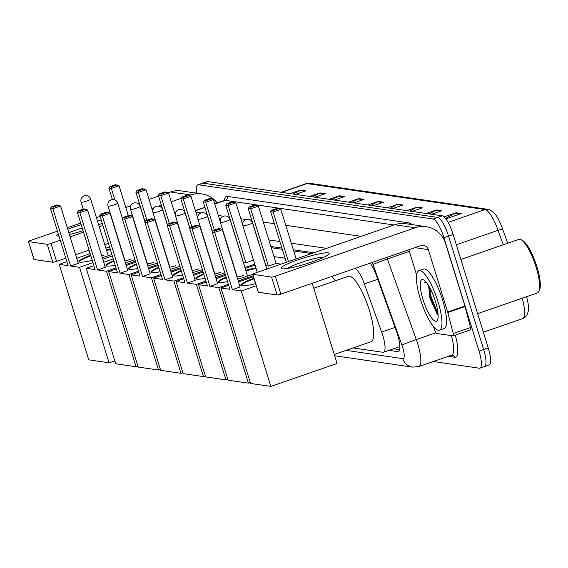 <?xml version="1.0" encoding="UTF-8"?>
<svg xmlns="http://www.w3.org/2000/svg" width="568" height="568" viewBox="0 0 568 568"><rect width="100%" height="100%" fill="white"/><g stroke="black" fill="none" stroke-linecap="round" stroke-linejoin="round"><path stroke-width="0.85" d="M311.541 253.569L293.706 250.964M282.289 249.295L271.234 247.684M285.051 258.22L274.003 256.608M353.14 347.935L382.938 352.288A18.893 4.792 -109.1 0 0 383.577 352.238A18.893 4.792 -109.1 0 0 381.646 332.039L364.379 283.929A18.893 4.792 -109.1 0 0 354.908 268.451M196.734 193.177A18.893 4.792 70.9 0 1 197.891 184.82A18.893 4.792 70.9 0 1 198.537 184.763L433.093 219.014A18.893 4.792 70.9 0 1 443.935 237.694L479.03 351.081A18.893 4.792 70.9 0 1 479.917 368.163A18.893 4.792 70.9 0 1 479.278 368.213L433.334 361.504M197.891 184.82L202.492 183.223A18.893 4.792 70.9 0 1 203.138 183.173L437.694 217.416A18.893 4.792 70.9 0 1 448.535 236.096L483.638 349.483A18.893 4.792 70.9 0 1 484.525 366.566A18.893 4.792 70.9 0 1 483.879 366.616M389.002 350.357L397.77 351.635A18.893 4.792 -109.1 0 0 398.409 351.585A18.893 4.792 -109.1 0 0 396.485 331.385L376.62 276.062A18.893 4.792 -109.1 0 0 370.13 263.183M313.841 252.767L293.336 249.778M281.92 248.109L270.872 246.498M399.673 349.647L393.61 348.759M484.525 366.566L489.126 364.968A18.893 4.792 70.9 0 0 488.239 347.893L453.143 234.499A18.893 4.792 70.9 0 0 442.302 215.826L207.746 181.575A18.893 4.792 70.9 0 0 207.1 181.625L202.492 183.223A18.893 4.792 70.9 0 1 203.138 183.173L437.694 217.416A18.893 4.792 70.9 0 1 448.535 236.096L483.638 349.483A18.893 4.792 70.9 0 1 484.525 366.566L479.917 368.163M487.777 209.308A6.298 6.042 98.3 0 0 485.022 209.571L306.976 183.571A6.298 6.042 -81.7 0 1 309.738 183.308L487.777 209.308C492.648 210.572 496.531 214.619 499.435 221.449A20.654 5.24 70.9 0 1 502.588 228.961L507.714 243.239M526.6 296.681A20.654 5.24 70.9 0 1 527.367 299.847C529.781 309.965 528.219 316.213 522.681 318.577A25.191 6.39 -109.1 0 0 522.205 298.207M406.844 210.643L417.068 207.1L422.365 207.874L412.141 211.417M426.27 213.483L436.494 209.94L441.797 210.714L431.573 214.257M444.126 216.862L455.926 212.78L461.223 213.547L445.887 218.865M348.56 202.137L358.784 198.594L364.081 199.368L353.857 202.911M329.128 199.297L339.352 195.754L344.655 196.528L334.431 200.071M309.702 196.464L319.926 192.921L325.223 193.695L314.999 197.238M290.269 193.624L300.493 190.081L305.797 190.855L295.573 194.398M387.419 207.81L397.643 204.267L402.939 205.041L392.715 208.584M367.986 204.97L378.21 201.427L383.506 202.201L373.282 205.744M370.968 205.41L377.436 201.782A5.041 4.835 -81.7 0 1 378.21 201.427M390.394 208.243L396.862 204.615A5.041 4.835 -81.7 0 1 397.643 204.267M293.251 194.057L299.719 190.429A5.041 4.835 -81.7 0 1 300.493 190.081M312.684 196.897L319.145 193.269A5.041 4.835 -81.7 0 1 319.926 192.921M332.11 199.73L338.578 196.102A5.041 4.835 -81.7 0 1 339.352 195.754M351.535 202.57L358.003 198.942A5.041 4.835 -81.7 0 1 358.784 198.594M445.596 218.488L455.145 213.128A5.041 4.835 -81.7 0 1 455.926 212.78M429.252 213.916L435.72 210.288A5.041 4.835 -81.7 0 1 436.494 209.94M409.826 211.083L416.294 207.455A5.041 4.835 -81.7 0 1 417.068 207.1M58.98 236.125A25.191 3.181 162.8 0 1 57.808 236.054A25.191 3.181 162.8 0 1 57.567 236.011A25.191 3.181 162.8 0 1 58.255 233.782M67.755 229.259A25.191 3.181 162.8 0 1 81.196 224.644M97.348 220.632A25.191 3.181 162.8 0 1 101.246 220.107M99.691 224.41A20.15 2.542 -17.2 0 0 98.527 224.417M82.239 228.002A20.15 2.542 -17.2 0 0 68.842 232.759M217.21 202.975A25.191 24.161 98.3 0 0 201.91 193.929L181.419 190.94A25.191 24.161 98.3 0 0 170.393 191.998L168.064 192.8M201.91 193.929A25.191 24.161 98.3 0 0 190.876 194.987L189.307 195.534M102.176 223.125A25.191 3.181 162.8 0 1 98.669 224.885M83.077 230.707A25.191 3.181 162.8 0 1 69.374 234.492M158.564 196.095L149.036 199.396M139.188 202.811L137.612 203.358M130.775 205.722L125.762 207.462M110.164 212.865L109.581 213.071M100.082 216.358L96.418 217.629M80.713 223.075L67.287 227.725M57.439 231.141L30.523 240.463A3.152 0.398 -17.2 0 0 28.4 241.528A3.152 0.398 -17.2 0 0 28.528 241.592L34.073 259.498A3.152 0.398 162.8 0 1 33.945 259.427A3.152 0.398 162.8 0 1 34.009 259.299M47.25 244.325A3.152 0.398 -17.2 0 0 51.013 243.459L56.559 261.358A3.152 0.398 162.8 0 1 52.796 262.231L47.25 244.325L28.528 241.592M180.901 198.445L171.231 201.796M161.383 205.211L158.628 206.163M154.084 207.739L151.855 208.513M132.358 215.265L130.832 215.797M102.907 225.475L99.244 226.746M83.531 232.184L70.105 236.842M60.258 240.25L51.013 243.459M52.796 262.231L34.073 259.498M56.559 261.358L65.803 258.156M75.65 254.741L89.077 250.09M104.782 244.645L108.445 243.381M111.882 254.471A24.559 3.103 162.8 0 1 102.318 257.652M92.264 260.385A24.559 3.103 162.8 0 1 80.01 262.146A24.559 3.103 162.8 0 1 78.995 261.628A24.559 3.103 162.8 0 1 90.639 255.153M70.595 266.016L52.859 208.719L50.389 208.357L68.124 265.654L59.207 264.347L88.764 359.835L109.07 362.803L79.513 267.315L70.595 266.016L78.306 263.339L60.57 206.049L52.859 208.719L53.293 207.079L51.525 206.816L50.389 208.357M106.429 249.956A24.559 3.103 162.8 0 1 110.171 248.954M79.513 267.315L92.96 262.657M102.808 259.242L112.336 255.941M109.539 246.91L105.875 248.173M90.17 253.619L76.737 258.27M66.896 261.685L59.207 264.347M109.07 362.803L114.828 360.808M51.525 206.816L56.935 204.941L58.703 205.204L53.293 207.079M60.57 206.049L58.703 205.204M112.414 199.553L108.864 188.093L110 186.552L115.41 184.678L119.053 185.786L128.297 215.641M119.053 185.786L111.342 188.455L114.899 199.957M117.178 184.934L111.768 186.815L111.342 188.455L108.864 188.093M110 186.552L111.768 186.815M79.2 261.891A24.559 3.103 162.8 0 1 90.823 255.749M101.764 255.877A5.041 0.639 -17.2 0 0 104.05 255.167M106.614 250.552A24.559 3.103 162.8 0 1 110.355 249.551M134.971 259.775A24.559 3.103 162.8 0 1 125.343 262.743M115.205 265.213A24.559 3.103 162.8 0 1 106.997 266.087A24.559 3.103 162.8 0 1 105.982 265.568A24.559 3.103 162.8 0 1 113.792 260.648M97.582 269.956L79.847 212.659L77.376 212.304L95.112 269.594L86.194 268.288L115.751 363.776L136.064 366.743L106.5 271.255L97.582 269.956L105.293 267.279L87.564 209.99L79.847 212.659L80.28 211.019L78.512 210.756L77.376 212.304M106.5 271.255L116.049 267.947M125.897 264.539L135.425 261.23M113.259 258.909L103.731 262.21M93.883 265.625L86.194 268.288M136.064 366.743L137.917 366.097M78.512 210.756L83.922 208.882L85.69 209.145L80.28 211.019M87.564 209.99L85.69 209.145M145.053 221.761L135.851 192.034L136.987 190.493L142.398 188.619L146.04 189.726L152.785 211.509M146.04 189.726L138.329 192.396L146.949 220.242M144.166 188.874L138.755 190.756L138.329 192.396L135.851 192.034M136.987 190.493L138.755 190.756M106.195 265.831A24.559 3.103 162.8 0 1 113.976 261.244M124.846 260.279A5.041 0.639 -17.2 0 0 124.818 260.392A5.041 0.639 -17.2 0 0 131.038 259.107M157.442 263.055A24.559 3.103 162.8 0 1 147.808 266.023M137.676 268.494A24.559 3.103 162.8 0 1 129.461 269.367A24.559 3.103 162.8 0 1 128.446 268.849A24.559 3.103 162.8 0 1 136.256 263.928M120.047 273.236L102.318 215.939L99.84 215.584L117.576 272.874L108.658 271.568L138.216 367.056L158.529 370.024L128.971 274.536L120.047 273.236L127.764 270.56L110.029 213.27L102.318 215.939L102.744 214.299L100.976 214.044L99.84 215.584M128.971 274.536L138.521 271.227M148.362 267.819L157.89 264.51M135.724 262.189L126.195 265.497M116.348 268.905L108.658 271.568M158.529 370.024L160.389 369.377M100.976 214.044L106.386 212.162L108.154 212.425L102.744 214.299M110.029 213.27L108.154 212.425M167.524 225.042L158.323 195.314L159.459 193.773L164.869 191.899L168.504 193.006L175.249 214.789M168.504 193.006L160.794 195.676L169.413 223.522M166.63 192.161L161.22 194.036L160.794 195.676L158.323 195.314M159.459 193.773L161.22 194.036M128.659 269.111A24.559 3.103 162.8 0 1 136.441 264.525M147.311 263.559A5.041 0.639 -17.2 0 0 147.282 263.673A5.041 0.639 -17.2 0 0 153.509 262.388M179.907 266.335A24.559 3.103 162.8 0 1 170.279 269.303M160.141 271.774A24.559 3.103 162.8 0 1 151.926 272.647A24.559 3.103 162.8 0 1 150.911 272.129A24.559 3.103 162.8 0 1 158.728 267.209M142.518 276.517L124.782 219.22L122.312 218.865L140.047 276.154L131.123 274.848L160.68 370.336L180.993 373.304L151.436 277.816L142.518 276.517L150.229 273.84L132.493 216.55L124.782 219.22L125.208 217.579L123.448 217.324L122.312 218.865M151.436 277.816L160.985 274.507M170.833 271.099L180.361 267.798M158.188 265.476L148.66 268.778M138.819 272.186L131.123 274.848M180.993 373.304L182.853 372.658M123.448 217.324L128.858 215.442L130.619 215.705L125.208 217.579M132.493 216.55L130.619 215.705M189.989 228.322L180.787 198.594L181.923 197.053L187.334 195.179L190.976 196.287L197.714 218.069M190.976 196.287L183.258 198.956L191.877 226.802M189.101 195.442L183.691 197.316L183.258 198.956L180.787 198.594M181.923 197.053L183.691 197.316M151.123 272.391A24.559 3.103 162.8 0 1 158.912 267.805M169.775 266.839A5.041 0.639 -17.2 0 0 169.747 266.953A5.041 0.639 -17.2 0 0 175.974 265.668M202.371 269.615A24.559 3.103 162.8 0 1 192.744 272.583M182.605 275.054A24.559 3.103 162.8 0 1 174.397 275.927A24.559 3.103 162.8 0 1 173.382 275.409A24.559 3.103 162.8 0 1 181.192 270.489M164.983 279.797L147.247 222.5L144.776 222.145L162.512 279.435L153.594 278.135L183.152 373.616L203.458 376.584L173.9 281.096L164.983 279.797L172.693 277.12L154.965 219.83L147.247 222.5L147.68 220.86L145.912 220.604L144.776 222.145M173.9 281.096L183.45 277.787M193.297 274.379L202.826 271.078M180.652 268.756L171.124 272.058M161.284 275.466L153.594 278.135M203.458 376.584L205.318 375.938M145.912 220.604L151.322 218.73L153.09 218.985L147.68 220.86M154.965 219.83L153.09 218.985M212.453 231.602L203.252 201.874L204.388 200.334L209.798 198.459L213.44 199.567L220.185 221.35M213.44 199.567L205.73 202.236L214.349 230.083M211.566 198.722L206.156 200.596L205.73 202.236L203.252 201.874M204.388 200.334L206.156 200.596M173.595 275.672A24.559 3.103 162.8 0 1 181.377 271.085M192.247 270.119A5.041 0.639 -17.2 0 0 192.211 270.233A5.041 0.639 -17.2 0 0 198.438 268.948M224.843 272.896A24.559 3.103 162.8 0 1 215.208 275.87M205.069 278.334A24.559 3.103 162.8 0 1 196.862 279.207A24.559 3.103 162.8 0 1 195.846 278.689A24.559 3.103 162.8 0 1 203.656 273.769M187.447 283.077L169.718 225.787L167.24 225.425L184.976 282.715L176.059 281.416L205.616 376.896L225.929 379.864L196.372 284.376L187.447 283.077L195.165 280.4L177.429 223.11L169.718 225.787L170.144 224.14L168.376 223.884L167.24 225.425M196.372 284.376L205.921 281.068M215.762 277.66L225.29 274.358M244.9 267.556L254.748 264.148M225.723 205.154L226.859 203.614L232.269 201.739L235.905 202.847L228.194 205.517L225.723 205.154L243.459 262.451L245.93 262.814L253.52 260.179M203.124 272.036L193.596 275.338M183.748 278.746L176.059 281.416M225.929 379.864L227.782 379.218M168.376 223.884L173.787 222.01L175.555 222.266L170.144 224.14M177.429 223.11L175.555 222.266M235.905 202.847L242.65 224.63M234.03 202.002L228.62 203.876L228.194 205.517L245.93 262.814M226.859 203.614L228.62 203.876M196.059 278.952A24.559 3.103 162.8 0 1 203.841 274.365M214.711 273.4A5.041 0.639 -17.2 0 0 214.683 273.513A5.041 0.639 -17.2 0 0 220.909 272.228M331.968 276.403A34.641 8.79 70.9 0 1 335.255 280.819M252.71 274.252A24.559 3.103 162.8 0 1 237.68 279.151M227.541 281.614A24.559 3.103 162.8 0 1 219.326 282.488A24.559 3.103 162.8 0 1 218.311 281.969A24.559 3.103 162.8 0 1 226.128 277.049M209.919 286.357L192.183 229.067L189.712 228.705L207.441 285.995L198.523 284.696L228.08 380.177L248.394 383.144L218.836 287.656L209.919 286.357L217.629 283.68L199.893 226.391L192.183 229.067L192.609 227.42L190.841 227.164L189.712 228.705M245.752 270.304A24.559 3.103 162.8 0 1 255.884 267.819M218.836 287.656L228.386 284.348M238.233 280.94L253.172 275.757M281.039 264.141L276.105 263.417L268.394 266.094L265.923 265.732L248.188 208.435L249.324 206.894L251.091 207.157L250.658 208.797L268.394 266.094M255.046 265.107L245.198 268.522M225.588 275.317L216.06 278.618M206.212 282.026L198.523 284.696M248.394 383.144L250.254 382.498M190.841 227.164L196.251 225.29L198.019 225.546L192.609 227.42M199.893 226.391L198.019 225.546M249.324 206.894L254.734 205.02L258.376 206.127L276.105 263.417M258.376 206.127L250.658 208.797L248.188 208.435M256.502 205.282L251.091 207.157M218.524 282.232A24.559 3.103 162.8 0 1 226.312 277.645M237.175 276.68A5.041 0.639 -17.2 0 0 237.147 276.793A5.041 0.639 -17.2 0 0 243.374 275.508M245.937 270.901A24.559 3.103 162.8 0 1 256.069 268.423M313.763 288.267L348.347 276.282A34.641 8.79 70.9 0 1 369.406 310.426A34.641 8.79 70.9 0 1 371.032 341.737L334.261 354.482M255.607 283.631A24.559 3.103 162.8 0 1 241.798 285.768A24.559 3.103 162.8 0 1 240.782 285.25A24.559 3.103 162.8 0 1 253.931 278.214M232.383 289.637L214.647 232.347L212.176 231.985L229.912 289.275L220.987 287.976L250.552 383.457L270.858 386.425L241.301 290.937L232.383 289.637L240.094 286.961L222.358 229.671L214.647 232.347L215.073 230.7L213.312 230.445L212.176 231.985M241.301 290.937L256.267 285.754M253.47 276.715L238.524 281.898M228.684 285.306L220.987 287.976M270.858 386.425L337.051 363.484L312.215 283.247M213.312 230.445L218.723 228.57L220.49 228.826L215.073 230.7M222.358 229.671L220.49 228.826M286.315 262.309L270.652 211.715L271.788 210.174L277.198 208.3L280.841 209.407L296.162 258.901M280.841 209.407L273.13 212.077L288.445 261.571M278.966 208.562L273.556 210.437L273.13 212.077L270.652 211.715M271.788 210.174L273.556 210.437M240.988 285.512A24.559 3.103 162.8 0 1 254.116 278.81M282.118 268.813A25.191 3.181 162.8 0 1 281.877 268.77A25.191 3.181 162.8 0 1 298.498 259.654A25.191 3.181 162.8 0 1 328.162 252.852A25.191 3.181 162.8 0 1 328.822 254.237A25.191 3.181 162.8 0 1 306.521 263.737A25.191 3.181 162.8 0 1 282.118 268.813M324.001 257.162A20.15 2.542 -17.2 0 0 305.243 261.159A20.15 2.542 -17.2 0 0 287.507 268.458M447.797 312.535A3.152 0.802 -109.1 0 0 447.655 312.017L464.922 306.038A3.152 0.802 70.9 0 1 465.064 306.55L447.797 312.535L453.243 333.522A3.152 0.802 -109.1 0 1 453.243 335.851A3.152 0.802 -109.1 0 1 453.136 335.865L436.622 333.451A3.152 0.802 -109.1 0 1 434.989 330.86L433.398 326.437M464.922 306.038L445.603 243.636A25.191 24.161 98.3 0 0 426.22 226.689A25.191 24.161 98.3 0 0 415.194 227.74L275.324 276.211L280.869 294.11L420.732 245.646A6.298 6.042 -81.7 0 1 428.336 249.615L447.655 312.017M465.064 306.55L470.51 327.537A3.152 0.802 70.9 0 1 470.51 329.873A3.152 0.802 70.9 0 1 470.403 329.88L453.335 335.794M426.22 226.689L405.73 223.693A25.191 24.161 98.3 0 0 394.703 224.75L254.84 273.215A3.152 0.398 -17.2 0 0 252.71 274.28A3.152 0.398 -17.2 0 0 252.845 274.344L258.383 292.25A3.152 0.398 162.8 0 1 258.255 292.179A3.152 0.398 162.8 0 1 258.326 292.051M280.869 294.11A3.152 0.398 162.8 0 1 277.106 294.984L271.568 277.077L252.845 274.344M271.568 277.077A3.152 0.398 -17.2 0 0 275.324 276.211M277.106 294.984L258.383 292.25M408.818 249.771L416.607 274.912M460.875 259.469L518.911 239.362A28.343 7.192 70.9 0 1 521.019 239.682L522.489 240.456A27.079 6.873 70.9 0 1 536.938 266.846A27.079 6.873 70.9 0 1 539.6 289.836L538.925 291.363A28.343 7.192 70.9 0 1 537.47 292.918L477.638 313.65M521.019 239.682A28.343 7.192 70.9 0 1 536.135 267.301A28.343 7.192 70.9 0 1 538.925 291.363M438.02 301.736A31.488 7.987 70.9 0 1 439.497 330.2A31.488 7.987 70.9 0 1 420.355 299.159A31.488 7.987 70.9 0 1 418.879 270.695A31.488 7.987 70.9 0 1 438.02 301.736M418.879 270.695L423.487 269.097A31.488 7.987 70.9 0 1 442.628 300.138A31.488 7.987 70.9 0 1 444.105 328.602L439.497 330.2M425.531 281.444L424.417 282.907L426 281.962M428.634 285.796A15.748 3.997 70.9 0 1 428.648 285.732L429.791 297.973L437.388 314.601L438.113 315.19M423.011 299.542A22.046 5.595 70.9 0 1 423.614 279.868A22.046 5.595 70.9 0 1 435.372 301.345A22.046 5.595 70.9 0 1 437.537 320.061A22.046 5.595 70.9 0 1 423.011 299.542M434.52 298.754L435.798 302.765M428.769 285.945L430.48 297.355L437.076 313.792L438.056 315.155M429.543 287.294L431.197 297.099L438.035 313.905M425.56 281.465L424.417 282.907M377.777 279.286L364.379 283.929M395.051 327.395L381.646 332.039M346.132 350.364L402.804 358.642A12.595 3.195 -109.1 0 0 402.641 347.218A12.595 3.195 -109.1 0 0 401.945 345.138L373.02 264.56A12.595 3.195 -109.1 0 0 372.21 262.459M386.78 257.411A25.191 6.39 70.9 0 1 387.369 259.008L416.294 339.586A25.191 6.39 70.9 0 1 417.686 343.746A25.191 6.39 70.9 0 1 418.872 366.516L451.681 355.149A25.191 6.39 -109.1 0 0 451.432 335.617M435.912 332.784L416.294 339.586A12.595 0.532 160.3 0 0 401.945 345.138M455.309 335.141A28.343 7.192 70.9 0 1 454.62 357.208L448.372 356.292M224.317 200.518A28.343 7.192 70.9 0 1 227.363 196.386L409.066 222.912A28.343 7.192 70.9 0 1 411.942 224.601M198.537 184.763L207.746 181.575M479.03 351.081L488.239 347.893M443.935 237.694L453.143 234.499M433.093 219.014L442.302 215.826M195.449 210.749L204.977 207.448M214.825 204.033L225.411 200.362A25.191 6.39 -109.1 0 0 224.552 200.433L224.914 200.355M373.02 264.56A12.595 0.532 160.3 0 1 387.369 259.008L409.322 251.397M195.903 212.212L201.015 212.964M205.744 213.653L206.951 213.831M218.375 215.499L223.48 216.245M228.215 216.933L229.422 217.111M240.839 218.779L245.951 219.525M250.68 220.214L251.887 220.391M263.303 222.06L274.351 223.671M285.768 225.34L361.22 236.352M394.022 224.985L225.411 200.362A3.152 3.018 98.3 0 0 227.363 196.386M326.564 248.358L291.306 243.21M279.889 241.542L268.834 239.93M409.194 224.197A3.152 3.018 98.3 0 0 409.066 222.912M454.62 357.208A3.152 3.018 98.3 0 0 452.199 355.085L451.681 355.149M334.659 355.745L412.496 367.113A12.595 12.077 -81.7 0 1 402.804 358.642M398.949 351.23L397.77 351.635M502.588 228.961L498.086 230.31A25.191 6.39 -109.1 0 0 485.022 209.571L448.095 222.365M281.614 192.36L306.976 183.571A25.191 6.39 -109.1 0 0 306.116 183.641L309.738 183.308M503.276 244.78L498.086 230.31L456.324 244.78M382.569 202.528L377.436 201.782M363.144 199.695L358.003 198.942M343.711 196.855L338.578 196.102M324.285 194.015L319.145 193.269M304.853 191.182L299.719 190.429M401.995 205.367L396.862 204.615M421.428 208.2L416.294 207.455M440.853 211.04L435.72 210.288M460.286 213.873L455.145 213.128M190.876 194.987L170.393 191.998M81.281 202.229A5.041 0.639 162.8 0 1 81.075 202.123A5.041 5.041 0 0 1 86.613 195.648A5.041 5.041 0 0 1 90.695 199.141A5.041 0.639 162.8 0 1 87.302 200.838A5.041 0.639 162.8 0 1 81.281 202.229M108.268 206.17A5.041 0.639 162.8 0 1 108.062 206.063A5.041 5.041 0 0 1 113.6 199.588A5.041 5.041 0 0 1 117.69 203.081A5.041 0.639 162.8 0 1 114.289 204.778A5.041 0.639 162.8 0 1 108.268 206.17M130.739 209.45A5.041 0.639 162.8 0 1 130.526 209.344A5.041 5.041 0 0 1 136.071 202.868A5.041 5.041 0 0 1 140.154 206.361A5.041 0.639 162.8 0 1 136.753 208.058A5.041 0.639 162.8 0 1 130.739 209.45M153.204 212.73A5.041 0.639 162.8 0 1 152.998 212.624A5.041 5.041 0 0 1 158.536 206.149A5.041 5.041 0 0 1 162.618 209.642A5.041 0.639 162.8 0 1 159.218 211.339A5.041 0.639 162.8 0 1 153.204 212.73M175.668 216.01A5.041 0.639 162.8 0 1 175.462 215.904A5.041 5.041 0 0 1 181 209.429A5.041 5.041 0 0 1 185.09 212.922A5.041 0.639 162.8 0 1 181.689 214.619A5.041 0.639 162.8 0 1 175.668 216.01M198.133 219.291A5.041 0.639 162.8 0 1 197.927 219.184A5.041 5.041 0 0 1 203.472 212.709A5.041 5.041 0 0 1 207.554 216.202A5.041 0.639 162.8 0 1 204.153 217.899A5.041 0.639 162.8 0 1 198.133 219.291M220.604 222.571A5.041 0.639 162.8 0 1 220.391 222.464A5.041 5.041 0 0 1 225.936 215.989A5.041 5.041 0 0 1 230.019 219.482A5.041 0.639 162.8 0 1 226.618 221.179A5.041 0.639 162.8 0 1 220.604 222.571M243.069 225.851A5.041 0.639 162.8 0 1 242.863 225.744A5.041 5.041 0 0 1 248.401 219.269A5.041 5.041 0 0 1 252.483 222.77A5.041 0.639 162.8 0 1 249.089 224.459A5.041 0.639 162.8 0 1 243.069 225.851M415.194 227.74L394.703 224.75M428.336 249.615L414.917 247.662M453.243 333.522L470.51 327.537M399.886 346.586L383.577 352.238M195.385 210.543L204.913 207.242M214.761 203.827L224.552 200.433M412.496 367.113L418.872 366.516M522.681 318.577L483.382 332.195M306.116 183.641L281.153 192.289M28.4 241.528L33.945 259.427M83.24 209.123L81.075 202.123M108.225 255.756L90.695 199.141M124.903 260.471L108.062 206.063M122.496 218.609L117.69 203.081M147.368 263.751L130.526 209.344M144.961 221.889L140.154 206.361M169.832 267.031L152.998 212.624M167.425 225.169L162.618 209.642M192.304 270.311L175.462 215.904M189.897 228.45L185.09 212.922M214.768 273.591L197.927 219.184M212.361 231.73L207.554 216.202M237.232 276.872L220.391 222.464M247.541 276.098L230.019 219.482M257.29 272.37L242.863 225.744M266.818 269.069L252.483 222.77M252.71 274.28L258.255 292.179M453.243 335.851L470.51 329.873"/></g></svg>
